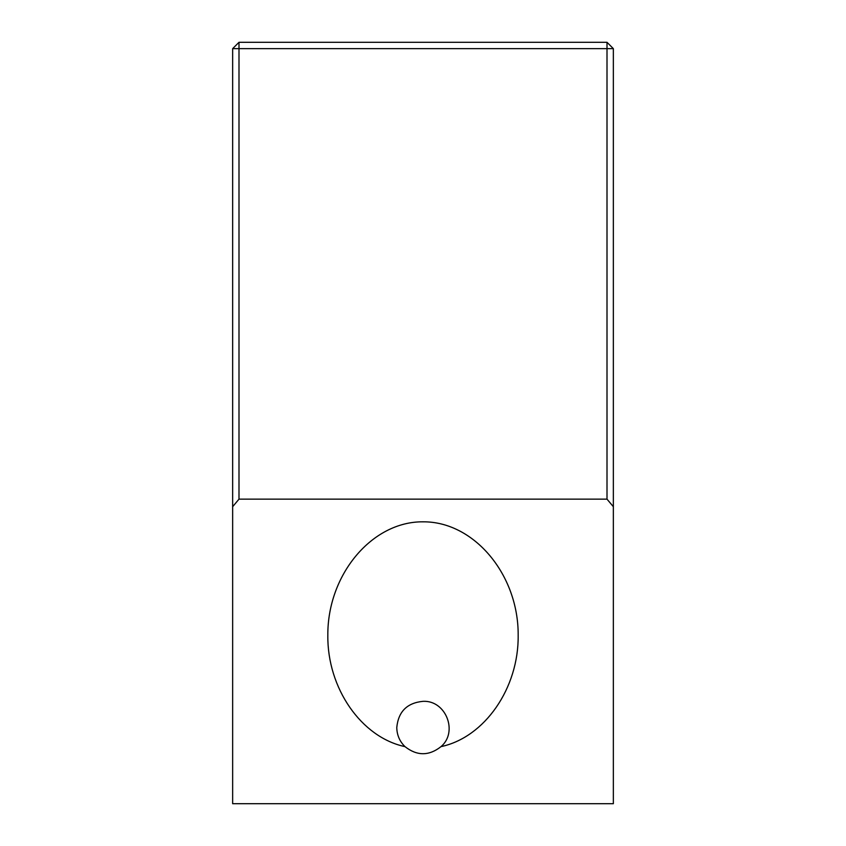 <?xml version="1.0" encoding="UTF-8"?>
<svg xmlns="http://www.w3.org/2000/svg" width="846" height="846" viewBox="0 0 846 846"><rect width="100%" height="100%" fill="white"/><g stroke="black" fill="none" stroke-linecap="round" stroke-linejoin="round"><path stroke-width="1.27" d="M396.774 727.56C398.318 711.634 407.063 702.889 423 701.334C445.884 700.065 458.373 731.949 441.009 746.627C429.007 756.07 416.993 756.07 404.991 746.627C399.682 741.456 396.933 735.089 396.774 727.56M232.65 48.645L238.995 42.3L238.995 48.645L232.65 48.645L232.65 506.701L238.995 499.14L238.995 48.645L613.35 48.645L607.005 42.3L607.005 499.14L613.35 506.701L613.35 48.645M232.65 506.701L232.65 803.7L613.35 803.7L613.35 506.701M607.005 499.14L238.995 499.14M404.991 746.627C361.305 737.395 327.169 688.126 327.825 635.251C327.444 574.561 372.071 521.379 423 521.823C473.929 521.379 518.556 574.561 518.175 635.251C518.831 688.126 484.695 737.395 441.009 746.627M607.005 42.3L238.995 42.3"/></g></svg>
